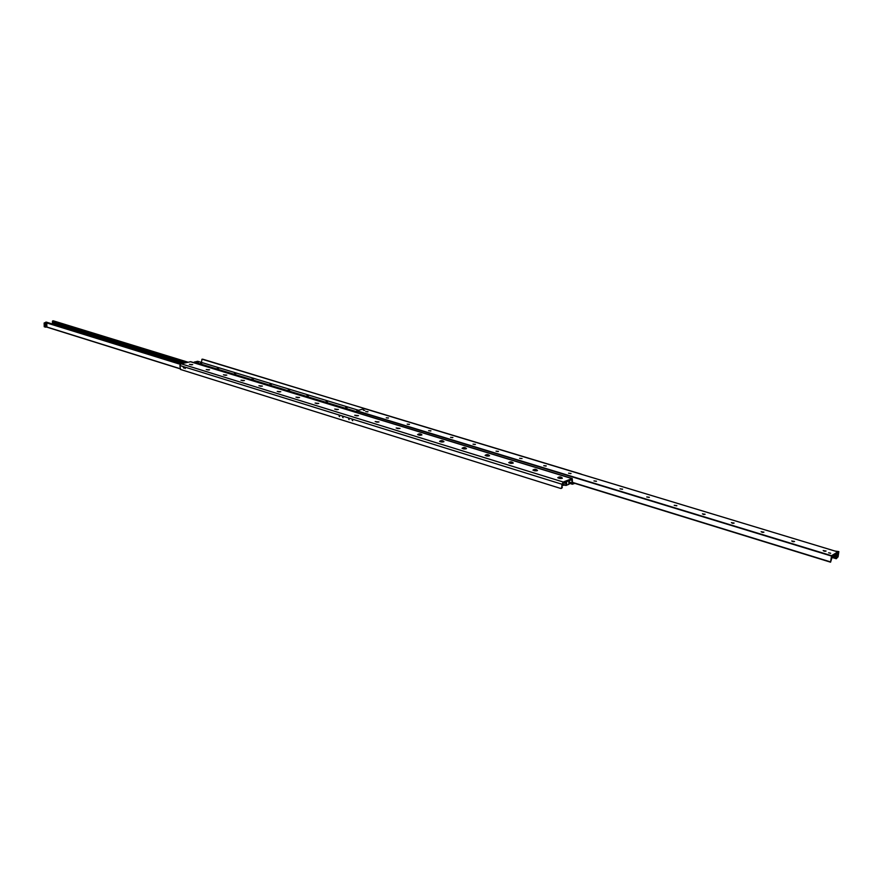 <?xml version="1.0" encoding="UTF-8"?>
<svg xmlns="http://www.w3.org/2000/svg" width="883" height="883" viewBox="0 0 883 883"><rect width="100%" height="100%" fill="white"/><g stroke="black" fill="none" stroke-linecap="round" stroke-linejoin="round"><path stroke-width="1.32" d="M562.14 478.321L557.747 477.758C559.414 476.522 560.959 476.665 562.394 478.189L562.14 478.321M561.202 478.509L558.862 478.288M561.036 478.52L559.016 478.332M537.239 470.65L532.935 470.12C534.568 468.906 536.091 469.039 537.515 470.507L537.239 470.65M536.323 470.838L534.049 470.639M536.147 470.849L534.215 470.683M512.957 463.178L508.718 462.67C510.33 461.478 511.842 461.599 513.255 463.023L512.957 463.178M512.052 463.354L509.855 463.178M511.875 463.376L510.021 463.222M489.259 455.893L485.109 455.396C486.688 454.237 488.178 454.348 489.579 455.727L489.259 455.893M488.387 456.058L486.246 455.904M488.2 456.081L486.434 455.948M466.147 448.774L462.063 448.299C463.619 447.162 465.098 447.262 466.489 448.608L466.147 448.774M465.275 448.939L463.211 448.807M465.087 448.961L463.409 448.84M443.575 441.831L439.568 441.379C441.103 440.264 442.56 440.352 443.939 441.655L443.575 441.831M442.725 441.997L440.727 441.864M442.526 442.008L440.937 441.908M421.544 435.054L417.604 434.613C419.116 433.52 420.551 433.608 421.931 434.866L421.544 435.054M420.705 435.209L418.785 435.098M420.485 435.22L418.995 435.131M400.032 428.432L396.147 428.012L400.032 428.432M399.193 428.586L397.339 428.487M398.961 428.597L397.571 428.52M379.006 421.964L375.187 421.555L379.006 421.964M378.178 422.107L376.401 422.019M377.935 422.129L376.644 422.063M358.465 415.65L354.712 415.253L358.465 415.65M357.637 415.783L355.937 415.705M357.383 415.805L356.191 415.75M338.388 409.469L334.69 409.083L338.388 409.469M337.56 409.602L335.937 409.535M337.284 409.624L336.213 409.58M318.752 403.432L315.11 403.056L318.752 403.432M317.924 403.564L316.379 403.498M317.615 403.575L316.688 403.542M299.558 397.516L295.971 397.162L299.558 397.516M298.73 397.648L297.262 397.604M298.377 397.659L297.604 397.637M280.772 391.743L277.24 391.401L280.772 391.743M279.933 391.864L278.564 391.831M279.536 391.886L278.962 391.864M262.394 386.092L258.918 385.761L262.394 386.092M261.556 386.213L260.264 386.18M244.414 380.551L240.982 380.231L244.414 380.551M243.553 380.672L242.361 380.65M226.81 375.143L223.421 374.822L226.81 375.143M225.927 375.253L224.845 375.231M209.58 369.834L206.236 369.536L209.58 369.834M208.675 369.955L207.693 369.933M192.693 364.646L189.404 364.348L192.693 364.646M191.754 364.756L190.905 364.745M582.659 474.668L202.306 359.282M581.246 474.105L367.703 409.48M365.109 408.697L202.715 359.182M201.379 362.405L202.041 359.337M561.709 487.67L560.661 488.442L180.485 369.447L179.889 365.529L181.059 363.785L190.717 361.699L572.239 478.531L563.255 482.03L562.007 484.259L561.709 487.67L563.155 483.1L571.742 479.635L572.372 484.226L574.822 483.354M561.489 488.222L562.35 487.405M352.692 420.705L352.162 420.098L352.692 420.705M349.138 419.602L348.619 418.995L349.138 419.602M343.09 417.714L342.571 417.107L343.09 417.714M339.58 416.621L339.061 416.014L339.58 416.621M183.763 368.079L183.344 367.527L183.763 368.079M185.242 368.542L184.79 367.946L185.242 368.542M573.387 482.913L830.517 562.14M830.561 562.184L831.532 555.694L837.779 551.919L836.742 558.442L836.643 553.906L835.881 554.237L832.393 556.422L830.561 562.184L572.493 482.637L572.239 478.531M46.38 322.152L44.15 323.035L44.227 326.732L45.618 327.174L45.541 323.465L44.15 323.035M53.366 320.86L52.45 321.379L52.483 324.017M825.241 551.29L823.916 551.08M823.188 550.584L826.08 551.036M825.958 551.147L823.188 550.517L825.958 551.147M793.696 541.709L792.492 541.522M791.731 541.025L794.568 541.456M794.435 541.566L791.731 540.959L794.435 541.566M763.011 532.383L761.952 532.228M761.146 531.732L763.916 532.129M763.784 532.25L761.146 531.676L763.784 532.25M733.166 523.31L732.25 523.189M731.389 522.692L734.115 523.056M733.972 523.189L731.389 522.637L733.972 523.189M704.093 514.491L703.354 514.392M702.427 513.895L705.109 514.237M704.954 514.37L702.427 513.84L704.954 514.37M674.237 505.33L676.875 505.65M676.709 505.782L674.237 505.275L676.709 505.782M646.786 496.986L649.38 497.284M649.215 497.427L646.786 496.93L649.215 497.427M620.043 488.862L622.603 489.138M622.416 489.281L620.043 488.807L622.416 489.281M593.983 480.948L596.5 481.202M596.312 481.345L593.983 480.893L596.312 481.345M568.586 473.233L571.058 473.465M570.86 473.608L568.575 473.178L570.86 473.608M543.807 465.705L546.246 465.915M546.047 466.058L543.807 465.65L546.047 466.058M519.634 458.31L522.052 458.553M496.069 451.191L498.442 451.379M498.222 451.522L496.058 451.136L498.222 451.522M473.056 444.204L475.396 444.37M475.175 444.513L473.045 444.149L475.175 444.513M450.595 437.372L452.902 437.526M452.67 437.67L450.584 437.317L452.67 437.67M428.652 430.705L430.937 430.838M430.694 430.992L428.641 430.65L430.694 430.992M407.218 424.193L409.469 424.315M409.226 424.469L407.206 424.138L409.226 424.469M386.268 417.825L388.498 417.935M388.244 418.089L386.268 417.78L388.244 418.089M365.805 411.599L368.012 411.71M367.747 411.864L365.794 411.555L367.747 411.864M835.903 554.303L835.351 554.634M834.402 556.632L834.534 555.462L835.793 555.882L835.55 556.985L832.846 556.158M834.843 555.396L835.859 556.731M830.66 553.255L828.64 552.791L830.66 553.255M364.745 410.418L363.332 410.198L364.745 410.418M364.458 408.63L356.82 410.783L356.6 412.504M364.414 408.597L837.824 551.908L364.359 408.597M566.676 483.431L566.312 481.831L569.502 480.551L568.718 482.858L569.171 484.16L565.959 485.473L566.72 483.409L564.204 482.681M347.03 407.78L345.595 407.56L347.03 407.78M327.45 401.798L326.048 401.588L327.45 401.798M308.299 395.959L306.92 395.75L308.299 395.959M289.569 390.242L288.211 390.043L289.569 390.242M271.236 384.646L269.9 384.458L271.236 384.646M253.3 379.171L251.975 378.984L253.3 379.171M235.728 373.807L234.425 373.63L235.728 373.807M218.52 368.553L217.24 368.377L218.52 368.553M201.677 363.41L200.408 363.244L201.677 363.41M197.582 362.659L196.865 362.438M198.41 362.46L196.545 362.427L196.556 361.655L198.73 361.71L196.556 361.655M197.715 361.29L194.26 362.063L194.602 362.891M197.693 361.279L358.531 410.286L197.693 361.279M45.176 324.37L45.033 323.675M44.867 324.613L45.011 323.642L44.867 324.613M44.912 326.5L45.077 325.341L44.912 326.5M45.276 326.224L45.099 325.374M45.541 323.465L46.799 323.09L46.876 326.931L45.618 327.174M46.799 323.09L45.419 322.659M45.651 323.31L44.26 322.88M366.931 409.359L364.922 408.752M838.85 551.621L838.055 556.919L837.018 557.736L837.835 552.239L838.85 551.621L834.987 551.047M835.097 555.44L835.98 556.467M835.892 556.687L834.888 555.396M368.211 409.745L375.374 411.908M563.983 484.866L564.667 485.076M562.57 484.955L563.928 485.374M198.73 361.71L198.156 362.615M197.582 362.736L197.593 361.975M562.007 484.259L179.889 365.529M181.059 363.785L563.255 482.03M571.842 478.564L190.275 361.688M572.107 480.175L571.135 479.877M569.071 481.986L571.864 482.846M179.922 368.752L46.457 327.008L179.922 368.73M46.689 326.964L179.889 368.608M45.408 322.527L180.298 364.326M45.64 322.207L180.607 363.995M46.214 322.107L180.982 363.807M52.483 323.962L181.147 363.763M52.472 323.333L182.417 363.476M52.505 323.167L182.77 363.388M52.781 322.626L184.039 363.101M52.77 321.842L185.618 362.747M52.45 321.379L186.379 362.571M52.627 320.915L187.417 362.339M53.201 320.816L187.991 362.207M835.98 554.259L836.764 554.502M835.793 555.882L836.753 556.169M834.7 555.032L836.631 555.617M835.55 556.985L836.587 557.294M356.82 410.783L831.532 555.694M356.666 411.036L831.378 556.025M836.212 558.729L831.907 557.416L836.168 558.685M832.051 556.93L836.223 558.211M834.932 554.888L836.631 555.407M572.515 482.394L830.495 561.897M566.621 483.409L564.215 482.67M566.643 483.707L563.818 482.835M563.718 482.88L566.588 483.763M565.959 485.209L562.637 484.182M565.473 482.162L566.213 482.394M565.915 485.407L562.626 484.381L565.915 485.385M562.614 484.436L565.926 485.462L562.614 484.447M356.633 411.842L194.205 362.162L356.633 411.831M194.238 362.295L356.622 411.975M356.633 411.71L194.26 362.063M561.853 488.167L561.202 488.431M201.821 359.326L202.505 359.171M568.939 483.167L572.372 484.226M46.302 322.107L181.026 363.785M53.289 320.816L188.035 362.196"/></g></svg>
